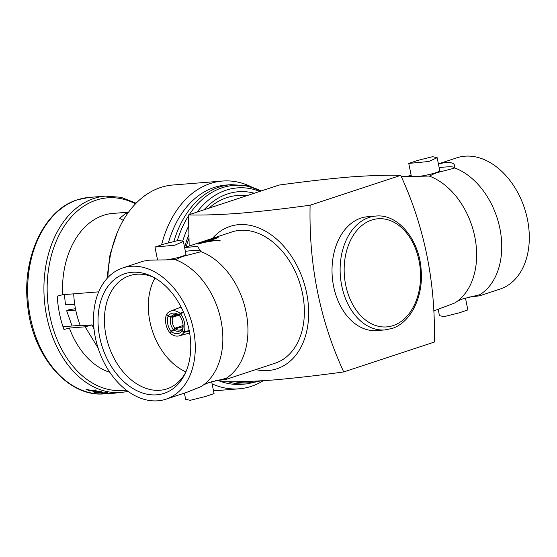 <?xml version="1.0" encoding="UTF-8"?>
<svg xmlns="http://www.w3.org/2000/svg" width="557" height="557" viewBox="0 0 557 557"><rect width="100%" height="100%" fill="white"/><g stroke="black" fill="none" stroke-linecap="round" stroke-linejoin="round"><path stroke-width="0.84" d="M457.443 301.142A69.096 48.515 71.8 0 0 474.815 236.892A69.096 48.515 71.8 0 0 429.196 176.054L430.039 176.172C430.805 175.218 433.221 174.021 437.294 172.586L454.101 168.242L454.296 167.782A69.096 48.515 71.8 0 1 499.914 228.621A69.096 48.515 71.8 0 1 479.883 294.695L462.756 298.879L457.443 301.142A69.096 48.515 71.8 0 1 454.784 302.966L433.631 310.959M166.021 399.174A69.096 48.515 -108.2 0 0 193.453 329.64A69.096 48.515 -108.2 0 0 122.763 267.931A69.096 48.515 -108.2 0 0 95.331 337.465A69.096 48.515 -108.2 0 0 166.021 399.174L186.616 392.386L200.986 386.628A69.096 48.515 -108.2 0 0 203.646 384.803A69.096 48.515 -108.2 0 0 221.018 320.553A69.096 48.515 -108.2 0 0 175.392 259.715L176.242 259.834C177.001 258.88 179.417 257.689 183.49 256.248L200.304 251.903L200.624 251.103L197.457 246.361L184.618 247.58M203.646 384.803L208.959 382.541L226.086 378.349A69.096 48.515 -108.2 0 0 246.117 312.282A69.096 48.515 -108.2 0 0 200.492 251.444M479.883 294.695L480.621 294.945L479.452 295.858L468.98 297.076M438.415 163.918L446.178 162.359C452.945 162.303 455.647 164.106 454.296 167.782L454.428 167.441M454.268 167.852A29.263 3.509 -11.4 0 0 445.363 167.003A29.263 3.509 -11.4 0 0 439.174 167.671M438.408 163.883L456.782 157.826A69.096 48.515 71.8 0 1 527.479 219.535A69.096 48.515 71.8 0 1 500.047 289.069L479.452 295.858M429.196 176.054L401.291 176.687M407.62 176.263L411.143 175.295M465.457 298.044L467.852 309.915L459.093 312.867L443.985 316.661L439.445 315.645L438.199 309.455M432.622 156.677L417.513 160.472L408.754 163.424L428.793 161.502L437.161 157.694L432.622 156.677M172.872 316.752L168.263 315.93L166.599 314.308A15.7 10.945 68.8 0 1 170.428 311.196A15.7 10.945 68.8 0 1 180.071 313.236L179.194 315.06L179.96 316.139L176.109 314.907L175.065 315.144A10.353 7.213 -111.2 0 0 172.872 316.752L177.398 314.997M174.814 328.289L171.09 331.311A13.208 9.608 71.2 0 1 168.068 316.32L172.6 317.295A10.353 7.533 -108.8 0 0 172.475 322.9A10.353 7.533 -108.8 0 0 174.814 328.289L183.093 325.476M182.369 330.788L183.942 332.438A15.7 11.091 74.7 0 1 179.201 335.85A15.7 11.091 74.7 0 1 177.753 336.101A15.7 11.091 74.7 0 1 170.47 333.511L171.431 331.659L175.302 328.776A10.353 7.311 -105.3 0 0 179.598 330.099A10.353 7.311 -105.3 0 0 180.552 329.932L182.689 328.505L182.369 330.788A13.208 9.323 74.7 0 1 177.321 333.65A13.208 9.323 74.7 0 1 171.431 331.659M180.252 316.439L179.542 315.408L180.412 313.584A15.7 10.611 72.2 0 1 184.458 322.663A15.7 10.611 72.2 0 1 184.137 332.049L182.564 330.392L183.086 325.121M189.185 330.433L184.137 332.049M179.542 315.408A13.208 8.919 72.2 0 1 179.883 315.889A13.208 8.919 72.2 0 1 182.752 322.782A13.208 8.919 72.2 0 1 183.107 325.963A13.208 8.919 72.2 0 1 182.564 330.392M156.747 394.822A62.955 44.205 71.8 0 1 99.689 337.117A62.955 44.205 71.8 0 1 132.037 272.282A62.955 44.205 71.8 0 1 152.089 276.516A62.955 44.205 71.8 0 1 184.499 374.826A62.955 44.205 71.8 0 1 156.747 394.822M185.377 373.023A59.599 41.852 71.8 0 1 167.539 388.675A59.599 41.852 71.8 0 1 160.019 390.262A59.599 41.852 71.8 0 1 107.035 340.118A59.599 41.852 71.8 0 1 130.227 275.471A59.599 41.852 71.8 0 1 136.625 274.253A59.599 41.852 71.8 0 1 153.871 277.449M175.392 259.715L149.513 260.154L143.351 261.142L122.763 267.931M202.985 241.912L212.349 239.893L202.985 241.912A69.11 48.529 -108.2 0 0 197.86 243.158A69.096 48.515 71.8 0 1 202.985 241.912M212.725 240.318L203.792 241.87L212.725 240.332A69.096 48.515 71.8 0 1 219.263 240.986L220.133 240.701L219.263 240.986A69.11 48.529 -108.2 0 0 212.725 240.318L212.725 240.332M203.326 242.532L212.802 240.958L203.319 242.518L198.863 244.001A69.11 48.529 -108.2 0 0 197.951 244.057A69.096 48.515 71.8 0 1 198.863 244.001L203.319 242.518M213.373 239.218L218.177 237.637L203.472 241.466L213.373 239.204M226.086 378.349L226.824 378.607L225.655 379.519L275.109 363.213A69.096 48.515 -108.2 0 0 302.542 293.678A69.096 48.515 -108.2 0 0 231.851 231.97L199.671 242.58M211.66 381.705L214.055 393.576L205.289 396.528L190.181 400.323L185.648 399.306L184.395 393.117M166.835 259.827A14.489 1.741 -11.4 0 0 185.975 254.319L183.357 241.355L178.825 240.339L163.716 244.133L154.95 247.085L174.995 245.164L183.357 241.355M185.885 371.895A58.68 41.204 71.8 0 1 154.95 278.054M361.02 218.072A57.106 40.076 85.4 0 0 332.801 281.633A57.106 40.076 85.4 0 0 376.769 330.573L384.873 329.925A57.106 40.076 -94.6 0 1 340.912 280.986A57.106 40.076 -94.6 0 1 369.131 217.425A57.106 40.076 -94.6 0 1 375.794 216.074L367.683 216.722A57.106 40.076 85.4 0 0 361.02 218.072M255.747 369.597A74.951 52.623 -108.2 0 0 268.189 370.53A74.951 52.623 -108.2 0 0 306.698 293.344A74.951 52.623 -108.2 0 0 238.772 224.652A74.951 52.623 -108.2 0 0 212.489 238.354M222.083 381.642C236.14 382.011 253.184 381.461 273.215 379.985C294.521 378.154 318.026 375.474 343.725 371.937C319.976 320.47 308.773 264.902 310.11 205.22C284.404 208.75 260.899 211.437 239.594 213.268C219.569 214.744 202.525 215.294 188.468 214.925L189.178 246.041M343.725 371.937L434.335 342.075C435.665 282.336 424.462 226.769 400.72 175.358C386.864 174.982 369.82 175.532 349.594 177.015C328.567 178.811 305.062 181.498 279.078 185.063L188.468 214.925M73.712 293.845A72.814 51.105 85.4 0 0 75.634 309.615A72.814 51.105 85.4 0 0 80.382 325.831L92.058 324.898L85.13 326.813L98.109 348.104M186.115 247.043A88.591 62.175 -94.6 0 1 188.879 238.64M208.938 208.179A88.591 62.175 -94.6 0 1 226.845 197.644A88.591 62.175 -94.6 0 1 246.5 195.799M168.458 242.622A99.933 70.133 -94.6 0 1 214.243 187.437A99.933 70.133 -94.6 0 1 225.905 185.07L231.113 184.659A99.933 70.133 -94.6 0 0 219.451 187.02A99.933 70.133 -94.6 0 0 173.972 241.139M161.593 244.829A104.215 73.141 -94.6 0 1 210.365 183.511A104.215 73.141 -94.6 0 1 222.528 181.046A104.215 73.141 -94.6 0 1 251.59 186.992M263.322 380.696A104.215 73.141 -94.6 0 1 251.263 386.349A104.215 73.141 -94.6 0 1 239.106 388.814A104.215 73.141 -94.6 0 1 212.092 383.85M107.877 277.24A99.933 70.133 85.4 0 0 107.863 277.546A104.215 73.141 -94.6 0 1 160.695 187.472A104.215 73.141 -94.6 0 1 172.858 185.008L222.528 181.046M123.689 220.586L119.63 218.386L125.478 213.575L128.075 212.851M98.693 291.847L62.649 294.723A80.661 56.612 -94.6 0 1 103.484 215.329A80.661 56.612 -94.6 0 1 112.89 213.422L128.563 212.175M109.854 372.334A80.661 56.612 -94.6 0 1 69.367 328.066L85.13 326.813M80.194 325.344L62.997 326.722M62.649 294.723L57.225 296.143A86.37 60.616 85.4 0 0 63.951 329.486L69.367 328.066M95.219 389.907A98.505 69.138 85.4 0 0 96.117 390.22L96.145 390.38A98.645 69.235 -94.6 0 1 95.254 390.067L90.533 390.213L86.084 389.427L88.765 390.422M101.471 391.856L96.326 391.125L101.444 391.703L103.038 392.42L101.444 391.703M92.942 391.522L94.481 390.972A98.505 69.138 85.4 0 0 100.852 392.511L100.88 392.664A98.645 69.235 -94.6 0 1 94.516 391.125L94.481 390.972M105.983 393.834A98.645 69.235 85.4 0 0 106.805 393.785L109.499 393.569A98.645 69.235 -94.6 0 1 108.316 393.604L107.501 393.674A98.645 69.235 85.4 0 0 108.678 393.618L115.313 392.95A98.505 69.138 85.4 0 0 116.135 392.894L116.162 393.04A98.645 69.235 -94.6 0 1 115.341 393.089L115.313 392.95M111.762 393.012A98.505 69.138 85.4 0 0 112.598 393.019L112.625 393.165A98.645 69.235 -94.6 0 1 111.79 393.158L103.372 393.527L107.431 392.748A98.505 69.138 85.4 0 1 106.582 392.65L103.177 392.922C101.04 393.082 100.768 393.256 102.384 393.437M261.017 380.835L247.009 383.884L241.801 384.302A99.933 70.133 -94.6 0 1 218.351 380.591M115.341 393.089L109.492 393.555A98.645 69.235 85.4 0 0 109.84 393.541L110.662 393.479A98.645 69.235 -94.6 0 1 110.314 393.507L116.162 393.04M111.01 393.451A98.645 69.235 -94.6 0 1 110.662 393.479M111.79 393.158L107.438 393.346M107.466 393.493L102.913 393.27M107.466 392.894A98.645 69.235 -94.6 0 1 106.61 392.796L106.582 392.65M106.61 392.796L103.205 393.068C101.068 393.221 100.803 393.395 102.411 393.583L105.113 393.632M101.277 393.221L102.411 393.583M105.127 393.688A98.645 69.235 85.4 0 0 105.962 393.695L104.841 393.799A98.505 69.138 85.4 0 1 28.999 309.386A98.505 69.138 85.4 0 1 77.681 199.74A98.505 69.138 85.4 0 1 89.176 197.415L77.346 199.81C44.066 209.766 21.653 257.863 27.655 305.487C32.431 356.236 68.518 397.879 104.841 393.799M96.326 391.125L100.761 391.947C102.216 392.281 102.258 392.518 100.88 392.664L101.896 392.386M94.516 391.125L92.956 391.39M103.038 392.42L98.554 392.859L94.551 392.4L92.97 391.675M94.579 391.453A98.645 69.235 85.4 0 0 99.975 392.713L95.324 392.323C93.966 391.989 93.715 391.696 94.579 391.453L94.042 391.752M95.324 392.323L97.774 392.664M88.584 390.596A98.645 69.235 85.4 0 0 89.482 390.91L96.145 390.38M95.254 390.067L90.533 390.213M90.561 390.366L87.637 389.775M87.672 389.928L87.296 389.573M87.324 389.733L86.119 389.587M94.015 328.992L92.058 324.898M74.722 304.352L65.448 304.672L64.424 294.583M75.453 308.682L68.762 309.796L66.673 310.778L75.745 310.138M400.72 175.358L310.11 205.22M225.655 379.519L215.183 380.737M203.792 241.87L213.192 240.025A69.11 48.529 71.8 0 1 220.133 240.687M197.951 244.057L202.748 242.476L212.795 240.944M196.927 243.479A69.11 48.529 -108.2 0 1 197.86 243.158L198.731 242.873A69.11 48.529 71.8 0 1 203.458 241.682L212.349 239.879M203.472 241.466L217.258 237.693A69.11 48.529 71.8 0 1 218.17 237.623M200.464 251.513A29.263 3.509 -11.4 0 0 185.37 251.332M183.664 312.54L180.412 313.584M189.289 330.976L183.942 332.438M183.037 326.667L175.302 328.776M171.09 331.311L170.129 333.163A15.7 11.425 71.2 0 1 166.404 314.698L168.068 316.32M170.762 332.947L170.129 333.163M166.842 314.552L166.404 314.698M178.435 315.318L172.6 317.295M183.406 311.941L180.071 313.236M168.263 315.93A13.208 9.204 68.8 0 1 179.194 315.06M420.632 176.165A14.489 1.741 -11.4 0 0 439.772 170.658L437.161 157.694M170.964 316.724A11.189 7.798 68.8 0 1 174.975 314.531A11.189 7.798 68.8 0 1 179.834 316.014M173.178 329.361A11.189 8.139 71.2 0 1 170.553 323.401A11.189 8.139 71.2 0 1 170.727 317.198M182.466 329.069A11.189 7.902 74.7 0 1 178.358 331.297A11.189 7.902 74.7 0 1 173.596 329.779M371.714 220.043A54.252 38.071 85.4 0 0 345.674 284.933A54.252 38.071 85.4 0 0 393.005 325.629A54.252 38.071 85.4 0 0 419.045 260.746A54.252 38.071 85.4 0 0 371.714 220.043M197.867 243.172L184.611 247.545A92.302 64.779 -94.6 0 1 188.76 234.88M204.043 209.794A92.302 64.779 -94.6 0 1 227.639 193.913A92.302 64.779 -94.6 0 1 254.291 193.23M197.136 212.071A96.201 67.515 -94.6 0 1 226.128 190.174A96.201 67.515 -94.6 0 1 259.785 191.42M189.269 214.668A98.972 69.465 -94.6 0 1 222.173 187.751A98.972 69.465 -94.6 0 1 261.156 190.967M116.135 392.894L121.113 392.497A98.505 69.138 -94.6 0 1 45.27 308.084A98.505 69.138 -94.6 0 1 93.945 198.445A98.505 69.138 -94.6 0 1 105.44 196.12L120.994 197.289L136.138 203.194M135.476 203.876A96.626 67.815 85.4 0 0 96.222 200.123A96.626 67.815 85.4 0 0 48.835 310.096A96.626 67.815 85.4 0 0 126.293 390.074M247.009 383.884A99.933 70.133 -94.6 0 1 227.855 381.698M259.27 380.932A98.972 69.465 -94.6 0 1 234.755 381.691M177.384 240.499A98.972 69.465 -94.6 0 1 188.475 215.9M182.821 240.735A96.201 67.515 -94.6 0 1 188.572 226.184M183.093 325.525A11.189 7.554 72.2 0 1 182.703 328.602M411.324 176.179L408.754 163.424M384.873 329.925L391.87 328.505C410.62 322.886 423.668 296.603 421.127 269.679C419.226 239.148 397.559 213.54 375.794 216.074M261.254 190.933L246.396 185.641L231.113 184.659M105.44 196.12L89.176 197.415M239.106 388.814L213.505 390.854M117.346 232.387L110.07 254.368L106.986 278.5M121.113 392.497L128.124 391.439M66.673 310.778L72.083 325.991M157.527 259.841L154.95 247.085M213.101 393.952L205.289 396.528M189.645 332.995L179.201 335.85M181.095 307.067L170.428 311.196M459.093 312.867L466.898 310.291"/></g></svg>
